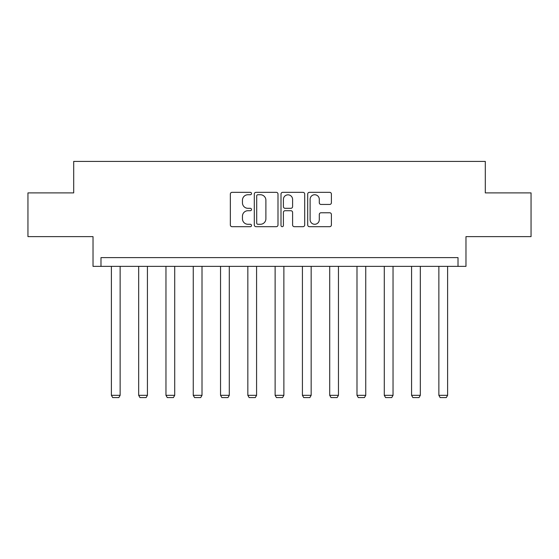 <?xml version="1.0" encoding="UTF-8"?>
<svg xmlns="http://www.w3.org/2000/svg" width="559" height="559" viewBox="0 0 559 559"><rect width="100%" height="100%" fill="white"/><g stroke="black" fill="none" stroke-linecap="round" stroke-linejoin="round"><path stroke-width="0.84" d="M251.515 193.54A1.202 1.202 0 0 0 250.313 192.338L232.069 192.338A1.719 1.719 0 0 0 230.35 194.057L230.35 224.963A1.719 1.719 0 0 0 232.069 226.681L250.313 226.681A1.202 1.202 0 0 0 251.515 225.48A1.202 1.202 0 0 0 250.313 224.278L247.951 224.278A5.492 5.492 0 0 1 242.452 218.786L242.452 216.207A5.492 5.492 0 0 1 247.951 210.715L250.313 210.715A1.202 1.202 0 0 0 251.515 209.513A1.202 1.202 0 0 0 250.313 208.311L247.951 208.311A5.492 5.492 0 0 1 242.452 202.812L242.452 200.241A5.492 5.492 0 0 1 247.951 194.742L250.313 194.742A1.202 1.202 0 0 0 251.515 193.54M27.95 192.89L27.95 236.625L93.025 236.625L93.025 266.363L465.975 266.363L465.975 236.625L531.05 236.625L531.05 192.89L485.303 192.89L485.303 161.404L73.697 161.404L73.697 192.89L27.95 192.89M329.684 204.447A1.719 1.719 0 0 0 331.396 202.728L331.396 194.057A1.719 1.719 0 0 0 329.684 192.338L309.42 192.338A1.719 1.719 0 0 0 307.702 194.057L307.702 224.963A1.719 1.719 0 0 0 309.42 226.681L329.684 226.681A1.719 1.719 0 0 0 331.396 224.963L331.396 214.488A1.719 1.719 0 0 0 329.684 212.769L321.013 212.769A1.719 1.719 0 0 0 319.294 214.488L319.294 219.687A4.591 4.591 0 0 1 314.703 224.278A4.591 4.591 0 0 1 310.105 219.687L310.105 199.339A4.591 4.591 0 0 1 314.703 194.742A4.591 4.591 0 0 1 319.294 199.339L319.294 202.728A1.719 1.719 0 0 0 321.013 204.447L329.684 204.447M458.017 266.363L458.017 257.615L100.983 257.615L100.983 266.363M277.998 194.057A1.719 1.719 0 0 0 276.279 192.338L256.022 192.338A1.719 1.719 0 0 0 254.303 194.057L254.303 224.963A1.719 1.719 0 0 0 256.022 226.681L276.279 226.681A1.719 1.719 0 0 0 277.998 224.963L277.998 194.057M282.721 192.338L302.978 192.338A1.719 1.719 0 0 1 304.697 194.057L304.697 224.963A1.719 1.719 0 0 1 302.978 226.681L294.307 226.681A1.719 1.719 0 0 1 292.595 224.963L292.595 212.427A1.719 1.719 0 0 0 290.876 210.715L285.125 210.715A1.719 1.719 0 0 0 283.406 212.427L283.406 225.48A1.202 1.202 0 0 1 282.204 226.681A1.202 1.202 0 0 1 281.002 225.48L281.002 194.057A1.719 1.719 0 0 1 282.721 192.338M257.909 194.742A1.202 1.202 0 0 0 256.707 195.943L256.707 223.076A1.202 1.202 0 0 0 257.909 224.278L260.396 224.278A5.492 5.492 0 0 0 265.895 218.786L265.895 200.241A5.492 5.492 0 0 0 260.396 194.742L257.909 194.742M292.595 199.423A4.591 4.591 0 0 0 287.997 194.832A4.591 4.591 0 0 0 283.406 199.423L283.406 206.592A1.719 1.719 0 0 0 285.125 208.311L290.876 208.311A1.719 1.719 0 0 0 292.595 206.592L292.595 199.423M120.136 266.363L120.136 395.325L111.395 395.325L111.395 266.363M120.136 395.325L118.829 397.596L112.701 397.596L111.395 395.325M147.429 266.363L147.429 395.325L138.681 395.325L138.681 266.363M147.429 395.325L146.116 397.596L139.995 397.596L138.681 395.325M174.715 266.363L174.715 395.325L165.967 395.325L165.967 266.363M174.715 395.325L173.402 397.596L167.281 397.596L165.967 395.325M202.009 266.363L202.009 395.325L193.26 395.325L193.26 266.363M202.009 395.325L200.695 397.596L194.574 397.596L193.26 395.325M229.295 266.363L229.295 395.325L220.546 395.325L220.546 266.363M229.295 395.325L227.981 397.596L221.86 397.596L220.546 395.325M256.581 266.363L256.581 395.325L247.84 395.325L247.84 266.363M256.581 395.325L255.274 397.596L249.146 397.596L247.84 395.325M283.874 266.363L283.874 395.325L275.126 395.325L275.126 266.363M283.874 395.325L282.561 397.596L276.439 397.596L275.126 395.325M311.16 266.363L311.16 395.325L302.419 395.325L302.419 266.363M311.16 395.325L309.854 397.596L303.726 397.596L302.419 395.325M338.454 266.363L338.454 395.325L329.705 395.325L329.705 266.363M338.454 395.325L337.14 397.596L331.019 397.596L329.705 395.325M365.74 266.363L365.74 395.325L356.991 395.325L356.991 266.363M365.74 395.325L364.426 397.596L358.305 397.596L356.991 395.325M393.033 266.363L393.033 395.325L384.285 395.325L384.285 266.363M393.033 395.325L391.719 397.596L385.598 397.596L384.285 395.325M420.319 266.363L420.319 395.325L411.571 395.325L411.571 266.363M420.319 395.325L419.005 397.596L412.884 397.596L411.571 395.325M447.605 266.363L447.605 395.325L438.864 395.325L438.864 266.363M447.605 395.325L446.299 397.596L440.171 397.596L438.864 395.325"/></g></svg>
